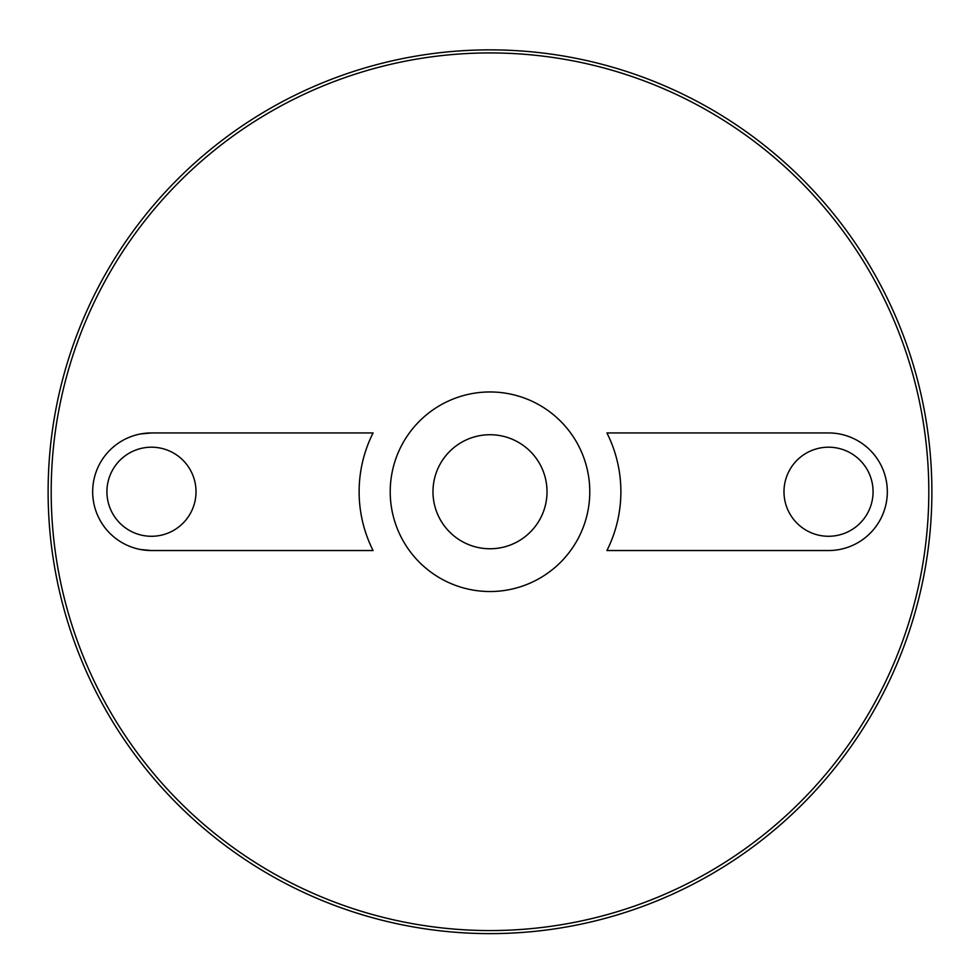 <?xml version="1.0" encoding="UTF-8"?>
<svg xmlns="http://www.w3.org/2000/svg" width="980" height="980" viewBox="0 0 980 980"><rect width="100%" height="100%" fill="white"/><g stroke="black" fill="none" stroke-linecap="round" stroke-linejoin="round"><path stroke-width="1.47" d="M490 434.728A57.012 57.012 0 0 1 539.38 520.245A57.012 57.012 0 0 1 440.62 520.245A57.012 57.012 0 0 1 490 434.728M443.671 524.986A57.012 57.012 0 0 1 443.671 458.505M536.33 458.505A57.012 57.012 0 0 1 536.33 524.986M490 391.963A99.776 99.776 0 0 1 576.412 541.634A99.776 99.776 0 0 1 403.589 541.634A99.776 99.776 0 0 1 490 391.963M490 52.932A438.807 438.807 0 0 1 870.02 711.149A438.807 438.807 0 0 1 109.981 711.149A438.807 438.807 0 0 1 490 52.932M140.446 549.498L151.471 550.54L373.074 550.54A130.879 130.879 0 0 1 373.074 432.94L151.471 432.94L140.532 433.969M606.926 432.94A130.879 130.879 0 0 1 606.926 550.54L828.529 550.54A58.8 58.8 0 0 0 887.329 491.74A58.8 58.8 0 0 0 828.529 432.94L606.926 432.94M490 49.87A441.87 441.87 0 0 1 872.678 712.681A441.87 441.87 0 0 1 107.322 712.681A441.87 441.87 0 0 1 490 49.87M828.529 536.28A44.541 44.541 0 0 0 867.104 469.469A44.541 44.541 0 0 0 789.954 469.469A44.541 44.541 0 0 0 828.529 536.28M151.471 536.28A44.541 44.541 0 0 0 190.047 469.469A44.541 44.541 0 0 0 112.896 469.469A44.541 44.541 0 0 0 151.471 536.28M151.471 432.94A58.8 58.8 0 0 0 92.671 491.74A58.8 58.8 0 0 0 151.471 550.54"/></g></svg>

